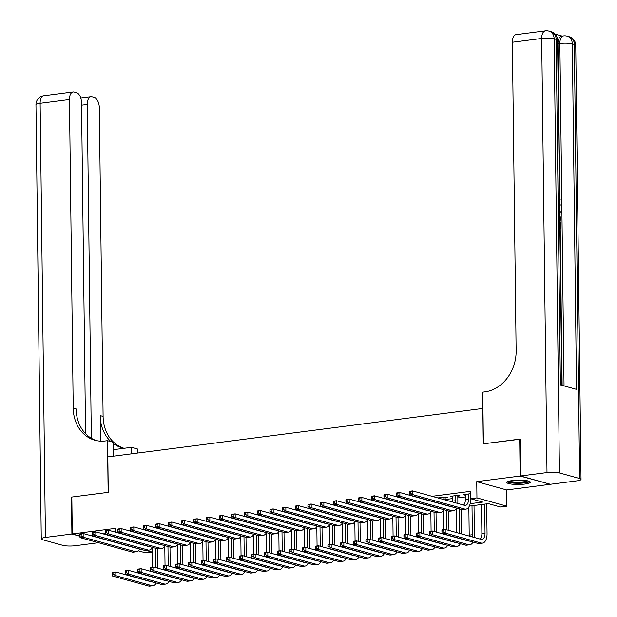 <?xml version="1.0" encoding="UTF-8"?>
<svg xmlns="http://www.w3.org/2000/svg" width="617" height="617" viewBox="0 0 617 617"><rect width="100%" height="100%" fill="white"/><g stroke="black" fill="none" stroke-linecap="round" stroke-linejoin="round"><path stroke-width="0.93" d="M105.314 533.813A11.723 2.159 179.3 0 0 102.9 533.828M524.905 484.067A11.723 2.159 179.3 0 0 530.327 482.178A11.723 2.159 179.3 0 0 524.234 480.358A11.723 2.159 179.3 0 0 512.311 480.574A11.723 2.159 179.3 0 0 506.889 482.463A11.723 2.159 179.3 0 0 512.982 484.283A11.723 2.159 179.3 0 0 524.905 484.067M152.044 548.073L152.09 552.061L145.751 552.878L138.401 550.842M110.698 541.14L111.16 541.086M550.017 484.175L520.139 476.046L476.748 481.653L476.949 497.896L506.827 506.187L500.487 507.004L488.379 503.649L469.336 506.11M476.748 481.653L506.626 489.944L550.017 484.337M506.626 489.944L506.827 506.187M482.957 408.439L107.828 456.896L108.26 492.335L71.834 497.04L72.289 533.96L79.901 536.073L81.166 535.911L81.151 534.438L79.878 534.6L80.009 537.592L132.053 552.038A11.268 5.931 82.6 0 0 133.365 552.138L136.534 551.729A11.268 5.931 82.6 0 0 139.774 549.022M482.833 408.4L483.265 443.839L520.069 439.235M519.691 439.127L520.139 476.046M134.29 537.199L133.827 537.253M146.954 535.556L146.499 535.618M159.626 533.921L159.171 533.975M172.297 532.278L171.835 532.34M184.961 530.643L184.506 530.697M197.633 529L197.178 529.062M210.304 527.365L209.842 527.427M222.968 525.73L222.513 525.784M235.64 524.088L235.185 524.149M248.312 522.452L247.849 522.506M260.976 520.81L260.521 520.871M273.647 519.175L273.192 519.236M286.319 517.532L285.856 517.594M298.983 515.897L298.528 515.959M311.654 514.262L311.199 514.316M324.326 512.619L323.863 512.681M336.99 510.984L336.535 511.038M349.662 509.341L349.207 509.403M362.333 507.706L361.87 507.768M374.997 506.071L374.542 506.125M387.669 504.428L387.214 504.49M400.34 502.793L399.878 502.847M413.004 501.151L412.549 501.212M425.676 499.515L425.221 499.577M445.135 497.819L447.356 497.533L445.335 496.97L437.885 497.934M457.806 496.184L460.027 495.891L458.007 495.335L450.402 496.315L452.631 496.847M470.139 503.703L482.725 502.076L470.609 498.713L470.524 491.333L432.031 496.307M419.822 497.888L419.367 497.95M407.151 499.531L406.696 499.585M394.487 501.166L394.024 501.228M381.815 502.801L381.36 502.863M369.143 504.444L368.688 504.505M356.479 506.079L356.017 506.141M343.808 507.722L343.353 507.776M331.136 509.357L330.681 509.418M318.472 510.999L318.01 511.053M305.801 512.634L305.346 512.696M293.129 514.269L292.674 514.331M280.465 515.912L280.002 515.974M267.793 517.547L267.338 517.609M255.122 519.19L254.667 519.244M242.458 520.825L241.995 520.887M229.786 522.468L229.331 522.522M217.115 524.103L216.66 524.165M204.451 525.738L203.988 525.8M191.779 527.381L191.324 527.435M179.107 529.016L178.652 529.077M166.443 530.659L165.981 530.713M153.772 532.294L153.317 532.355M141.1 533.929L140.645 533.99M128.436 535.571L127.974 535.633M445.158 499.539L452.654 498.575M457.829 497.904L465.318 496.932M470.547 493.708L463.074 494.68L465.303 495.212M439.906 498.497L439.952 497.664M115.726 532.232L115.68 528.345L72.289 533.96M120.816 543.947L121.271 543.893M470.609 498.713L476.949 497.896M146.329 550.464L152.09 552.061M145.597 545.675L146.052 545.613M158.268 544.032L158.723 543.978M170.932 542.397L171.395 542.335M183.604 540.754L184.059 540.7M196.275 539.119L196.73 539.057M208.939 537.484L209.402 537.422M221.611 535.841L222.066 535.787M234.283 534.206L234.738 534.145M246.954 532.564L247.409 532.51M259.618 530.928L260.073 530.867M272.29 529.293L272.745 529.232M284.961 527.651L285.416 527.589M297.625 526.016L298.088 525.954M310.297 524.373L310.752 524.319M322.969 522.738L323.424 522.676M335.633 521.095L336.095 521.041M348.304 519.46L348.759 519.398M360.976 517.825L361.431 517.763M373.64 516.182L374.103 516.12M386.311 514.547L386.766 514.485M398.983 512.904L399.438 512.85M411.647 511.269L412.11 511.208M424.319 509.627L424.774 509.573M436.99 507.992L437.445 507.93M449.654 506.356L450.117 506.295M462.326 504.714L464.169 504.475M465.079 494.418L465.095 495.235M452.415 496.06L452.423 496.878M439.744 497.695L439.751 498.451M92.635 535.386A11.723 2.159 179.3 0 0 92.01 535.957M99.514 538.039A11.723 2.159 179.3 0 0 100.34 538.086M465.287 494.394L465.349 499.485A7.512 3.957 -97.4 0 1 463.676 505.092M468.457 493.986L468.519 499.076A7.512 3.957 -97.4 0 1 465.449 505.408A7.512 3.957 -97.4 0 1 464.57 505.338L412.534 490.901L412.572 494.587L464.616 509.033A11.268 5.931 82.6 0 0 465.928 509.133A11.268 5.931 82.6 0 0 470.54 499.639L470.47 493.723M409.279 492.004L409.364 491.309L412.534 490.901L409.279 492.004L409.295 493.477L410.56 493.315L410.544 491.842M410.56 493.315L412.572 494.587L409.41 495.004L461.454 509.441A11.268 5.931 82.6 0 0 462.758 509.542L465.928 509.133M409.41 495.004L409.295 493.477M441.934 530.497L441.957 531.97L443.222 531.808L443.207 530.335L441.934 530.497L442.027 529.802L445.189 529.394L445.235 533.088L481.129 543.045A11.268 5.931 82.6 0 0 482.44 543.145A11.268 5.931 82.6 0 0 487.052 533.651L486.682 503.865M484.677 504.128L485.031 533.088A7.512 3.957 -97.4 0 1 481.954 539.42A7.512 3.957 -97.4 0 1 481.083 539.351L445.189 529.394L443.207 530.335M481.507 504.536L481.862 533.497A7.512 3.957 -97.4 0 1 480.18 539.104M443.222 531.808L445.235 533.088L442.065 533.497L477.959 543.454A11.268 5.931 82.6 0 0 479.27 543.554L482.44 543.145M442.065 533.497L441.957 531.97M528.723 481.106A10.142 1.866 -0.7 0 1 527.589 481.892A10.142 1.866 -0.7 0 1 516.444 482.988A10.142 1.866 -0.7 0 1 508.47 481.353M509.642 481.036A9.394 1.728 179.3 0 0 517.786 482.132A9.394 1.728 179.3 0 0 526.918 481.098A9.394 1.728 179.3 0 0 527.543 480.813M507.367 481.838A11.646 2.144 179.3 0 0 517.37 483.288A11.646 2.144 179.3 0 0 528.923 482.008A11.646 2.144 179.3 0 0 529.833 481.568M111.669 536.258A11.646 2.144 179.3 0 0 112.063 536.181M111.23 535.949A10.142 1.866 -0.7 0 1 110.844 536.026M108.754 535.448A9.394 1.728 179.3 0 0 109.201 535.386M562.133 385.386L560.221 228.491M560.136 221.935L560.12 220.315M560.051 214.963L560.028 212.664M560.005 211.114L559.943 205.608M559.92 204.219L559.889 201.705M559.843 197.602L557.961 43.73A9.016 4.743 -97.4 0 1 561.647 36.133L563.552 35.894A9.016 4.743 82.6 0 0 559.866 43.491L557.961 43.73M562.164 36.071L555.045 34.097M520.517 475.992L550.395 484.283L576.872 480.859A9.016 1.658 179.3 0 0 581.044 479.409A9.016 1.658 179.3 0 0 579.633 478.53L559.442 472.931A9.016 1.658 179.3 0 0 547.001 472.568L520.517 475.992L520.069 439.08L483.389 443.824L482.764 392.142L484.916 391.864A37.56 31.174 -74.5 0 0 516.136 350.849L512.365 42.241A9.016 4.743 -97.4 0 1 516.051 34.645L545.382 30.85A9.016 4.743 82.6 0 0 541.695 38.447L512.365 42.241M547.001 472.568L541.695 38.447A9.016 1.658 -0.7 0 1 554.143 38.809L556.156 39.365L560.383 384.892L576.533 389.373L572.306 43.846L574.327 44.409A9.016 1.658 -0.7 0 1 575.738 45.28L581.044 479.409M559.858 227.064L559.789 221.835L560.352 221.989L560.429 228.467L559.874 228.537M560.429 228.467L559.874 228.313M559.696 214.006L560.29 217.115L560.329 220.284L559.773 220.13M559.758 218.881L559.735 216.953M560.329 220.284L559.773 220.362M559.658 210.783L560.221 211.315L560.236 212.641L559.673 212.078M559.58 204.443L560.136 204.196L560.151 205.523L559.596 205.746M560.236 212.641L559.681 212.711M560.136 204.196L559.573 204.266M559.526 200.348L559.519 199.584M559.58 199.576L559.511 198.759M559.48 196.73L560.136 199.615L559.55 202.391M71.904 534.006L71.456 497.094L108.137 492.351L107.505 440.669L105.345 440.947A37.56 31.174 105.5 0 1 94.856 440.222A37.56 31.174 105.5 0 1 73.222 408.122L69.451 99.514L40.128 103.309L45.427 537.43L71.904 534.006L79.909 536.227M71.456 497.094L71.842 497.194M131.606 453.819L131.521 447.333L113.443 449.67M131.521 447.333L137.383 448.96L137.429 453.063M107.505 440.669L113.358 442.289L113.528 456.156M91.339 438.271L87.259 104.45A9.016 4.743 82.6 0 1 90.946 96.861A9.016 4.743 82.6 0 1 91.995 96.938L94.378 97.602A9.016 4.743 82.6 0 1 99.329 107.805L103.101 416.413A37.56 31.174 105.5 0 0 123.292 448.065M110.937 441.618A37.56 31.174 105.5 0 1 100.193 415.611L100.509 441.14M45.427 537.43A9.016 1.658 179.3 0 0 41.262 538.888A9.016 1.658 179.3 0 0 42.673 539.759L62.857 545.359A9.016 1.658 179.3 0 0 75.305 545.721L98.489 542.721M85.57 433.674L81.529 102.862A9.016 4.743 82.6 0 0 76.57 92.658L74.187 91.995A9.016 4.743 82.6 0 0 73.145 91.918A9.016 4.743 82.6 0 0 69.451 99.514M96.321 440.584A37.56 31.174 105.5 0 1 76.13 408.932L73.222 408.122M124.302 448.266A37.56 31.174 105.5 0 1 121.827 447.711A37.56 31.174 105.5 0 1 113.374 443.608M452.623 496.029L452.685 501.127A7.512 3.957 -97.4 0 1 452.662 502.037M455.786 495.621L455.847 500.711A7.512 3.957 -97.4 0 1 455.693 502.878M457.775 503.457A11.268 5.931 82.6 0 0 457.868 501.274L457.799 495.358M452.801 507.043A7.512 3.957 -97.4 0 1 452.778 507.043A7.512 3.957 -97.4 0 1 451.906 506.981L399.862 492.536L399.909 496.23L451.952 510.668A11.268 5.931 82.6 0 0 453.256 510.768A11.268 5.931 82.6 0 0 456.503 508.069M396.608 493.639L396.692 492.944L399.862 492.536L396.608 493.639L396.623 495.119L397.896 494.95L397.872 493.477M397.896 494.95L399.909 496.23L396.739 496.639L448.783 511.077A11.268 5.931 82.6 0 0 450.094 511.177L453.256 510.768M396.739 496.639L396.623 495.119M443.122 497.256L443.145 499.392M445.166 499.955L445.127 497.001M440.137 508.678A7.512 3.957 -97.4 0 1 440.106 508.686A7.512 3.957 -97.4 0 1 439.235 508.616L387.191 494.178L387.237 497.865L439.281 512.311A11.268 5.931 82.6 0 0 440.592 512.411A11.268 5.931 82.6 0 0 443.839 509.704M383.936 495.281L384.021 494.587L387.191 494.178L383.936 495.281L383.959 496.754L385.224 496.592L385.209 495.112M385.224 496.592L387.237 497.865L384.067 498.274L436.111 512.719A11.268 5.931 82.6 0 0 437.422 512.82L440.592 512.411M384.067 498.274L383.959 496.754M427.465 510.321A7.512 3.957 -97.4 0 1 427.442 510.321A7.512 3.957 -97.4 0 1 426.563 510.251L374.519 495.813L374.565 499.508L426.609 513.946A11.268 5.931 82.6 0 0 427.92 514.046A11.268 5.931 82.6 0 0 431.167 511.346M371.272 496.916L371.357 496.222L374.519 495.813L371.272 496.916L371.287 498.397L372.552 498.228L372.537 496.754M372.552 498.228L374.565 499.508L371.403 499.917L423.447 514.354A11.268 5.931 82.6 0 0 424.751 514.455L427.92 514.046M371.403 499.917L371.287 498.397M414.794 511.956A7.512 3.957 -97.4 0 1 414.771 511.956A7.512 3.957 -97.4 0 1 413.899 511.894L361.855 497.449L361.901 501.143L413.945 515.581A11.268 5.931 82.6 0 0 415.249 515.681A11.268 5.931 82.6 0 0 418.496 512.982M358.6 498.551L358.685 497.865L361.855 497.449L358.6 498.551L358.616 500.032L359.888 499.87L359.865 498.389M359.888 499.87L361.901 501.143L358.732 501.552L410.775 515.997A11.268 5.931 82.6 0 0 412.087 516.097L415.249 515.681M358.732 501.552L358.616 500.032M474.288 537.469A11.268 5.931 82.6 0 0 474.38 535.286L474.018 505.5M472.005 505.763L472.36 534.731A7.512 3.957 -97.4 0 1 472.206 536.89M468.851 506.989L469.198 535.14A7.512 3.957 -97.4 0 1 469.175 536.05M469.313 541.055A7.512 3.957 -97.4 0 1 469.29 541.055A7.512 3.957 -97.4 0 1 468.411 540.993L432.525 531.029L432.563 534.723L468.457 544.68A11.268 5.931 82.6 0 0 469.768 544.78A11.268 5.931 82.6 0 0 473.015 542.081M429.27 532.132L429.355 531.438L432.525 531.029L429.27 532.132L429.285 533.612L430.55 533.45L430.535 531.97M430.55 533.45L432.563 534.723L429.401 535.132L465.295 545.089A11.268 5.931 82.6 0 0 466.599 545.189L469.768 544.78M429.401 535.132L429.285 533.612M461.678 533.967L461.377 509.418M459.357 508.855L459.657 533.404M456.179 508.632L456.472 532.525M456.642 542.69A7.512 3.957 -97.4 0 1 456.619 542.698A7.512 3.957 -97.4 0 1 455.747 542.628L419.853 532.672L419.899 536.358L455.793 546.323A11.268 5.931 82.6 0 0 457.097 546.423A11.268 5.931 82.6 0 0 460.344 543.716M416.598 533.774L416.683 533.08L419.853 532.672L416.598 533.774L416.614 535.247L417.886 535.086L417.863 533.612M417.886 535.086L419.899 536.358L416.73 536.775L452.623 546.731A11.268 5.931 82.6 0 0 453.935 546.832L457.097 546.423M416.73 536.775L416.614 535.247M448.945 530.435L448.706 511.061M446.685 510.498L446.924 529.872M443.515 510.267L443.746 529.579M443.978 544.333A7.512 3.957 -97.4 0 1 443.947 544.333A7.512 3.957 -97.4 0 1 443.075 544.263L407.181 534.307L407.228 538.001L443.122 547.958A11.268 5.931 82.6 0 0 444.433 548.058A11.268 5.931 82.6 0 0 447.68 545.359M403.927 535.409L404.019 534.715L407.181 534.307L403.927 535.409L403.95 536.89L405.215 536.721L405.199 535.247M405.215 536.721L407.228 538.001L404.058 538.41L439.952 548.366A11.268 5.931 82.6 0 0 441.263 548.467L444.433 548.058M404.058 538.41L403.95 536.89M436.273 532.07L436.034 512.696M434.021 512.133L434.252 531.515M430.843 511.909L431.082 531.222M431.306 545.968A7.512 3.957 -97.4 0 1 431.283 545.976A7.512 3.957 -97.4 0 1 430.404 545.906L394.518 535.949L394.556 539.636L430.45 549.6A11.268 5.931 82.6 0 0 431.761 549.701A11.268 5.931 82.6 0 0 435.008 546.994M391.263 537.052L391.348 536.358L394.518 535.949L391.263 537.052L391.278 538.525L392.543 538.363L392.528 536.883M392.543 538.363L394.556 539.636L391.394 540.045L427.288 550.009A11.268 5.931 82.6 0 0 428.591 550.109L431.761 549.701M391.394 540.045L391.278 538.525M402.13 513.591A7.512 3.957 -97.4 0 1 402.099 513.599A7.512 3.957 -97.4 0 1 401.227 513.529L349.183 499.091L349.23 502.786L401.274 517.223A11.268 5.931 82.6 0 0 402.585 517.324A11.268 5.931 82.6 0 0 405.832 514.624M345.929 500.194L346.014 499.5L349.183 499.091L345.929 500.194L345.952 501.667L347.217 501.505L347.201 500.032M347.217 501.505L349.23 502.786L346.06 503.194L398.104 517.632A11.268 5.931 82.6 0 0 399.415 517.732L402.585 517.324M346.06 503.194L345.952 501.667M423.601 533.713L423.37 514.331M421.349 513.776L421.588 533.15M418.172 513.545L418.411 532.857M418.634 547.611A7.512 3.957 -97.4 0 1 418.611 547.611A7.512 3.957 -97.4 0 1 417.74 547.541L381.846 537.584L381.892 541.279L417.786 551.236A11.268 5.931 82.6 0 0 419.09 551.336A11.268 5.931 82.6 0 0 422.337 548.636M378.591 538.687L378.676 537.993L381.846 537.584L378.591 538.687L378.607 540.168L379.879 539.998L379.856 538.525M379.879 539.998L381.892 541.279L378.722 541.687L414.616 551.644A11.268 5.931 82.6 0 0 415.927 551.745L419.09 551.336M378.722 541.687L378.607 540.168M389.458 515.234A7.512 3.957 -97.4 0 1 389.435 515.234A7.512 3.957 -97.4 0 1 388.556 515.172L336.512 500.726L336.558 504.421L388.602 518.858A11.268 5.931 82.6 0 0 389.913 518.959A11.268 5.931 82.6 0 0 393.16 516.259M333.265 501.829L333.35 501.135L336.512 500.726L333.265 501.829L333.28 503.31L334.545 503.148L334.53 501.667M334.545 503.148L336.558 504.421L333.396 504.829L385.44 519.267A11.268 5.931 82.6 0 0 386.743 519.367L389.913 518.959M333.396 504.829L333.28 503.31M410.937 535.348L410.698 515.974M408.678 515.411L408.917 534.792M405.508 515.18L405.739 534.492M405.971 549.246A7.512 3.957 -97.4 0 1 405.94 549.246A7.512 3.957 -97.4 0 1 405.068 549.184L369.174 539.219L369.221 542.914L405.114 552.871A11.268 5.931 82.6 0 0 406.426 552.971A11.268 5.931 82.6 0 0 409.673 550.271M365.92 540.322L366.012 539.636L369.174 539.219L365.92 540.322L365.943 541.803L367.208 541.641L367.192 540.16M367.208 541.641L369.221 542.914L366.051 543.322L401.945 553.287A11.268 5.931 82.6 0 0 403.256 553.387L406.426 552.971M366.051 543.322L365.943 541.803M376.786 516.869A7.512 3.957 -97.4 0 1 376.763 516.876A7.512 3.957 -97.4 0 1 375.892 516.807L323.848 502.369L323.894 506.056L375.938 520.501A11.268 5.931 82.6 0 0 377.242 520.601A11.268 5.931 82.6 0 0 380.488 517.894M320.593 503.472L320.678 502.778L323.848 502.369L320.593 503.472L320.609 504.945L321.881 504.783L321.858 503.31M321.881 504.783L323.894 506.056L320.724 506.472L372.768 520.91A11.268 5.931 82.6 0 0 374.079 521.01L377.242 520.601M320.724 506.472L320.609 504.945M398.266 536.991L398.027 517.609M396.014 517.054L396.245 536.428M392.836 516.822L393.075 536.134M393.299 550.881A7.512 3.957 -97.4 0 1 393.276 550.888A7.512 3.957 -97.4 0 1 392.397 550.819L356.51 540.862L356.549 544.556L392.443 554.513A11.268 5.931 82.6 0 0 393.754 554.614A11.268 5.931 82.6 0 0 397.001 551.914M353.256 541.965L353.34 541.271L356.51 540.862L353.256 541.965L353.271 543.438L354.536 543.276L354.52 541.803M354.536 543.276L356.549 544.556L353.387 544.965L389.281 554.922A11.268 5.931 82.6 0 0 390.584 555.022L393.754 554.614M353.387 544.965L353.271 543.438M364.123 518.511A7.512 3.957 -97.4 0 1 364.092 518.511A7.512 3.957 -97.4 0 1 363.22 518.442L311.176 504.004L311.223 507.698L363.266 522.136A11.268 5.931 82.6 0 0 364.578 522.237A11.268 5.931 82.6 0 0 367.825 519.537M307.922 505.107L308.006 504.413L311.176 504.004L307.922 505.107L307.945 506.588L309.21 506.418L309.194 504.945M309.21 506.418L311.223 507.698L308.053 508.107L360.097 522.545A11.268 5.931 82.6 0 0 361.408 522.645L364.578 522.237M308.053 508.107L307.945 506.588M385.594 538.626L385.363 519.252M383.342 518.689L383.581 538.063M380.165 518.457L380.404 537.769M380.627 552.524A7.512 3.957 -97.4 0 1 380.604 552.524A7.512 3.957 -97.4 0 1 379.733 552.462L343.839 542.497L343.885 546.192L379.779 556.148A11.268 5.931 82.6 0 0 381.082 556.249A11.268 5.931 82.6 0 0 384.329 553.549M340.584 543.6L340.669 542.906L343.839 542.497L340.584 543.6L340.599 545.081L341.872 544.919L341.849 543.438M341.872 544.919L343.885 546.192L340.715 546.6L376.609 556.557A11.268 5.931 82.6 0 0 377.92 556.657L381.082 556.249M340.715 546.6L340.599 545.081M351.451 520.146A7.512 3.957 -97.4 0 1 351.428 520.154A7.512 3.957 -97.4 0 1 350.549 520.085L298.505 505.647L298.551 509.333L350.595 523.779A11.268 5.931 82.6 0 0 351.906 523.879A11.268 5.931 82.6 0 0 355.153 521.172M295.258 506.75L295.342 506.056L298.505 505.647L295.258 506.75L295.273 508.223L296.538 508.061L296.522 506.58M296.538 508.061L298.551 509.333L295.389 509.742L347.433 524.188A11.268 5.931 82.6 0 0 348.736 524.288L351.906 523.879M295.389 509.742L295.273 508.223M372.93 540.261L372.691 520.887M370.67 520.324L370.91 539.705M367.501 520.1L367.732 539.412M367.963 554.159A7.512 3.957 -97.4 0 1 367.933 554.166A7.512 3.957 -97.4 0 1 367.061 554.097L331.167 544.14L331.213 547.827L367.107 557.791A11.268 5.931 82.6 0 0 368.418 557.891A11.268 5.931 82.6 0 0 371.665 555.184M327.912 545.243L328.005 544.549L331.167 544.14L327.912 545.243L327.935 546.716L329.2 546.554L329.185 545.081M329.2 546.554L331.213 547.827L328.043 548.235L363.937 558.2A11.268 5.931 82.6 0 0 365.249 558.3L368.418 557.891M328.043 548.235L327.935 546.716M338.779 521.789A7.512 3.957 -97.4 0 1 338.756 521.789A7.512 3.957 -97.4 0 1 337.885 521.72L285.841 507.282L285.887 510.976L337.923 525.414A11.268 5.931 82.6 0 0 339.234 525.514A11.268 5.931 82.6 0 0 342.481 522.815M282.586 508.385L282.671 507.691L285.841 507.282L282.586 508.385L282.601 509.858L283.874 509.696L283.851 508.223M283.874 509.696L285.887 510.976L282.717 511.385L334.761 525.823A11.268 5.931 82.6 0 0 336.072 525.923L339.234 525.514M282.717 511.385L282.601 509.858M360.259 541.903L360.019 522.522M358.007 521.967L358.238 541.34M354.829 521.735L355.068 541.047M355.292 555.801A7.512 3.957 -97.4 0 1 355.269 555.801A7.512 3.957 -97.4 0 1 354.389 555.732L318.503 545.775L318.542 549.469L354.436 559.426A11.268 5.931 82.6 0 0 355.747 559.526A11.268 5.931 82.6 0 0 358.994 556.827M315.248 546.878L315.333 546.184L318.503 545.775L315.248 546.878L315.264 548.359L316.529 548.189L316.513 546.716M316.529 548.189L318.542 549.469L315.38 549.878L351.274 559.835A11.268 5.931 82.6 0 0 352.577 559.935L355.747 559.526M315.38 549.878L315.264 548.359M326.115 523.424A7.512 3.957 -97.4 0 1 326.084 523.424A7.512 3.957 -97.4 0 1 325.213 523.363L273.169 508.917L273.215 512.611L325.259 527.049A11.268 5.931 82.6 0 0 326.57 527.149A11.268 5.931 82.6 0 0 329.817 524.45M269.914 510.02L269.999 509.333L273.169 508.917L269.914 510.02L269.938 511.501L271.202 511.339L271.187 509.858M271.202 511.339L273.215 512.611L270.045 513.02L322.089 527.458A11.268 5.931 82.6 0 0 323.401 527.566L326.57 527.149M270.045 513.02L269.938 511.501M347.587 543.538L347.356 524.165M345.335 523.602L345.574 542.983M342.157 523.378L342.396 542.69M342.62 557.436A7.512 3.957 -97.4 0 1 342.597 557.444A7.512 3.957 -97.4 0 1 341.725 557.375L305.831 547.418L305.878 551.104L341.772 561.069A11.268 5.931 82.6 0 0 343.075 561.169A11.268 5.931 82.6 0 0 346.322 558.462M302.577 548.521L302.662 547.827L305.831 547.418L302.577 548.521L302.592 549.994L303.865 549.832L303.842 548.351M303.865 549.832L305.878 551.104L302.708 551.513L338.602 561.478A11.268 5.931 82.6 0 0 339.913 561.578L343.075 561.169M302.708 551.513L302.592 549.994M313.444 525.059A7.512 3.957 -97.4 0 1 313.421 525.067A7.512 3.957 -97.4 0 1 312.541 524.998L260.497 510.56L260.544 514.254L312.588 528.692A11.268 5.931 82.6 0 0 313.899 528.792A11.268 5.931 82.6 0 0 317.146 526.093M257.25 511.663L257.335 510.969L260.497 510.56L257.25 511.663L257.266 513.136L258.531 512.974L258.515 511.501M258.531 512.974L260.544 514.254L257.382 514.663L309.418 529.101A11.268 5.931 82.6 0 0 310.729 529.201L313.899 528.792M257.382 514.663L257.266 513.136M334.923 545.181L334.684 525.8M332.663 525.244L332.902 544.618M329.493 525.013L329.725 544.325M329.956 559.079A7.512 3.957 -97.4 0 1 329.925 559.079A7.512 3.957 -97.4 0 1 329.054 559.01L293.16 549.053L293.206 552.747L329.1 562.704A11.268 5.931 82.6 0 0 330.411 562.804A11.268 5.931 82.6 0 0 333.658 560.105M289.905 550.156L289.998 549.462L293.16 549.053L289.905 550.156L289.928 551.629L291.193 551.467L291.178 549.994M291.193 551.467L293.206 552.747L290.036 553.156L325.93 563.113A11.268 5.931 82.6 0 0 327.241 563.213L330.411 562.804M290.036 553.156L289.928 551.629M300.772 526.702A7.512 3.957 -97.4 0 1 300.749 526.702A7.512 3.957 -97.4 0 1 299.877 526.64L247.833 512.195L247.88 515.889L299.916 530.327A11.268 5.931 82.6 0 0 301.227 530.427A11.268 5.931 82.6 0 0 304.474 527.728M244.579 513.298L244.664 512.604L247.833 512.195L244.579 513.298L244.594 514.779L245.867 514.609L245.844 513.136M245.867 514.609L247.88 515.889L244.71 516.298L296.754 530.736A11.268 5.931 82.6 0 0 298.065 530.836L301.227 530.427M244.71 516.298L244.594 514.779M322.251 546.816L322.012 527.442M319.999 526.879L320.231 546.261M316.822 526.648L317.061 545.96M317.285 560.714A7.512 3.957 -97.4 0 1 317.261 560.714A7.512 3.957 -97.4 0 1 316.382 560.652L280.496 550.688L280.534 554.382L316.428 564.339A11.268 5.931 82.6 0 0 317.74 564.439A11.268 5.931 82.6 0 0 320.987 561.74M277.241 551.791L277.326 551.104L280.496 550.688L277.241 551.791L277.257 553.272L278.522 553.11L278.506 551.629M278.522 553.11L280.534 554.382L277.372 554.791L313.266 564.748A11.268 5.931 82.6 0 0 314.57 564.856L317.74 564.439M277.372 554.791L277.257 553.272M288.108 528.337A7.512 3.957 -97.4 0 1 288.077 528.345A7.512 3.957 -97.4 0 1 287.206 528.275L235.162 513.838L235.208 517.524L287.252 531.97A11.268 5.931 82.6 0 0 288.563 532.07A11.268 5.931 82.6 0 0 291.81 529.363M231.907 514.94L231.992 514.246L235.162 513.838L231.907 514.94L231.93 516.414L233.195 516.252L233.18 514.771M233.195 516.252L235.208 517.524L232.038 517.933L284.082 532.378A11.268 5.931 82.6 0 0 285.393 532.479L288.563 532.07M232.038 517.933L231.93 516.414M309.58 548.459L309.348 529.077M307.328 528.522L307.567 547.896M304.15 528.291L304.389 547.603M304.613 562.349A7.512 3.957 -97.4 0 1 304.59 562.357A7.512 3.957 -97.4 0 1 303.718 562.288L267.824 552.331L267.871 556.017L303.765 565.982A11.268 5.931 82.6 0 0 305.068 566.082A11.268 5.931 82.6 0 0 308.315 563.383M264.57 553.434L264.654 552.739L267.824 552.331L264.57 553.434L264.585 554.907L265.858 554.745L265.834 553.272M265.858 554.745L267.871 556.017L264.701 556.434L300.595 566.391A11.268 5.931 82.6 0 0 301.906 566.491L305.068 566.082M264.701 556.434L264.585 554.907M275.437 529.98A7.512 3.957 -97.4 0 1 275.413 529.98A7.512 3.957 -97.4 0 1 274.534 529.91L222.49 515.473L222.536 519.167L274.58 533.605A11.268 5.931 82.6 0 0 275.892 533.705A11.268 5.931 82.6 0 0 279.139 531.006M219.243 516.576L219.328 515.881L222.49 515.473L219.243 516.576L219.259 518.056L220.524 517.887L220.508 516.414M220.524 517.887L222.536 519.167L219.374 519.576L271.411 534.014A11.268 5.931 82.6 0 0 272.722 534.114L275.892 533.705M219.374 519.576L219.259 518.056M296.916 550.094L296.677 530.72M294.656 530.157L294.895 549.531M291.486 529.926L291.718 549.238M291.949 563.992A7.512 3.957 -97.4 0 1 291.918 563.992A7.512 3.957 -97.4 0 1 291.047 563.93L255.153 553.966L255.199 557.66L291.093 567.617A11.268 5.931 82.6 0 0 292.404 567.717A11.268 5.931 82.6 0 0 295.651 565.018M251.898 555.069L251.991 554.375L255.153 553.966L251.898 555.069L251.921 556.549L253.186 556.38L253.171 554.907M253.186 556.38L255.199 557.66L252.029 558.069L287.923 568.026A11.268 5.931 82.6 0 0 289.234 568.126L292.404 567.717M252.029 558.069L251.921 556.549M262.765 531.615A7.512 3.957 -97.4 0 1 262.742 531.623A7.512 3.957 -97.4 0 1 261.87 531.553L209.826 517.115L209.873 520.802L261.909 535.24A11.268 5.931 82.6 0 0 263.22 535.348A11.268 5.931 82.6 0 0 266.467 532.641M206.572 518.218L206.656 517.524L209.826 517.115L206.572 518.218L206.587 519.691L207.86 519.529L207.836 518.049M207.86 519.529L209.873 520.802L206.703 521.211L258.747 535.656A11.268 5.931 82.6 0 0 260.058 535.757L263.22 535.348M206.703 521.211L206.587 519.691M284.244 551.729L284.005 532.355M281.992 531.792L282.224 551.174M278.815 531.569L279.054 550.881M279.277 565.627A7.512 3.957 -97.4 0 1 279.254 565.635A7.512 3.957 -97.4 0 1 278.375 565.565L242.489 555.608L242.527 559.295L278.421 569.26A11.268 5.931 82.6 0 0 279.732 569.36A11.268 5.931 82.6 0 0 282.979 566.653M239.234 556.711L239.319 556.017L242.489 555.608L239.234 556.711L239.249 558.184L240.514 558.023L240.499 556.542M240.514 558.023L242.527 559.295L239.365 559.704L275.259 569.668A11.268 5.931 82.6 0 0 276.563 569.769L279.732 569.36M239.365 559.704L239.249 558.184M250.101 533.25A7.512 3.957 -97.4 0 1 250.07 533.258A7.512 3.957 -97.4 0 1 249.199 533.188L197.155 518.75L197.201 522.445L249.245 536.883A11.268 5.931 82.6 0 0 250.556 536.983A11.268 5.931 82.6 0 0 253.803 534.283M193.9 519.853L193.985 519.159L197.155 518.75L193.9 519.853L193.923 521.326L195.188 521.164L195.173 519.691M195.188 521.164L197.201 522.445L194.031 522.854L246.075 537.291A11.268 5.931 82.6 0 0 247.386 537.392L250.556 536.983M194.031 522.854L193.923 521.326M271.573 553.372L271.341 533.99M269.32 533.435L269.56 552.809M266.143 533.204L266.382 552.516M266.606 567.27A7.512 3.957 -97.4 0 1 266.583 567.27A7.512 3.957 -97.4 0 1 265.711 567.2L229.817 557.244L229.863 560.938L265.757 570.895A11.268 5.931 82.6 0 0 267.061 570.995A11.268 5.931 82.6 0 0 270.308 568.296M226.562 558.346L226.647 557.652L229.817 557.244L226.562 558.346L226.578 559.827L227.85 559.658L227.827 558.184M227.85 559.658L229.863 560.938L226.694 561.347L262.587 571.303A11.268 5.931 82.6 0 0 263.899 571.404L267.061 570.995M226.694 561.347L226.578 559.827M237.429 534.893A7.512 3.957 -97.4 0 1 237.406 534.893A7.512 3.957 -97.4 0 1 236.527 534.831L184.483 520.386L184.529 524.08L236.573 538.518A11.268 5.931 82.6 0 0 237.884 538.618A11.268 5.931 82.6 0 0 241.131 535.918M181.236 521.488L181.321 520.794L184.483 520.386L181.236 521.488L181.251 522.969L182.516 522.807L182.501 521.326M182.516 522.807L184.529 524.08L181.367 524.489L233.403 538.926A11.268 5.931 82.6 0 0 234.715 539.027L237.884 538.618M181.367 524.489L181.251 522.969M258.909 555.007L258.67 535.633M256.649 535.07L256.888 554.452M253.479 534.839L253.71 554.151M253.942 568.905A7.512 3.957 -97.4 0 1 253.911 568.913A7.512 3.957 -97.4 0 1 253.039 568.843L217.145 558.886L217.192 562.573L253.086 572.53A11.268 5.931 82.6 0 0 254.397 572.638A11.268 5.931 82.6 0 0 257.644 569.931M213.891 559.989L213.983 559.295L217.145 558.886L213.891 559.989L213.914 561.462L215.179 561.3L215.163 559.82M215.179 561.3L217.192 562.573L214.022 562.982L249.916 572.946A11.268 5.931 82.6 0 0 251.227 573.046L254.397 572.638M214.022 562.982L213.914 561.462M224.758 536.528A7.512 3.957 -97.4 0 1 224.735 536.535A7.512 3.957 -97.4 0 1 223.863 536.466L171.819 522.028L171.865 525.715L223.902 540.16A11.268 5.931 82.6 0 0 225.213 540.261A11.268 5.931 82.6 0 0 228.46 537.554M168.564 523.131L168.649 522.437L171.819 522.028L168.564 523.131L168.58 524.604L169.852 524.442L169.829 522.969M169.852 524.442L171.865 525.715L168.696 526.131L220.739 540.569A11.268 5.931 82.6 0 0 222.051 540.669L225.213 540.261M168.696 526.131L168.58 524.604M246.237 556.65L245.998 537.268M243.985 536.713L244.216 556.087M240.807 536.481L241.046 555.794M241.27 570.54A7.512 3.957 -97.4 0 1 241.247 570.548A7.512 3.957 -97.4 0 1 240.368 570.478L204.482 560.521L204.52 564.216L240.414 574.172A11.268 5.931 82.6 0 0 241.725 574.273A11.268 5.931 82.6 0 0 244.972 571.573M201.227 561.624L201.312 560.93L204.482 560.521L201.227 561.624L201.242 563.097L202.507 562.935L202.492 561.462M202.507 562.935L204.52 564.216L201.358 564.624L237.252 574.581A11.268 5.931 82.6 0 0 238.555 574.682L241.725 574.273M201.358 564.624L201.242 563.097M212.094 538.171A7.512 3.957 -97.4 0 1 212.063 538.171A7.512 3.957 -97.4 0 1 211.191 538.109L159.147 523.663L159.194 527.358L211.238 541.795A11.268 5.931 82.6 0 0 212.549 541.896A11.268 5.931 82.6 0 0 215.796 539.196M155.893 524.766L155.978 524.072L159.147 523.663L155.893 524.766L155.916 526.247L157.181 526.077L157.165 524.604M157.181 526.077L159.194 527.358L156.024 527.766L208.068 542.204A11.268 5.931 82.6 0 0 209.379 542.304L212.549 541.896M156.024 527.766L155.916 526.247M233.565 558.285L233.334 538.911M231.313 538.348L231.552 557.722M228.136 538.117L228.375 557.429M228.598 572.183A7.512 3.957 -97.4 0 1 228.575 572.183A7.512 3.957 -97.4 0 1 227.704 572.121L191.81 562.156L191.856 565.851L227.75 575.808A11.268 5.931 82.6 0 0 229.054 575.908A11.268 5.931 82.6 0 0 232.3 573.208M188.555 563.259L188.64 562.565L191.81 562.156L188.555 563.259L188.571 564.74L189.843 564.578L189.82 563.097M189.843 564.578L191.856 565.851L188.686 566.259L224.58 576.216A11.268 5.931 82.6 0 0 225.891 576.317L229.054 575.908M188.686 566.259L188.571 564.74M199.422 539.806A7.512 3.957 -97.4 0 1 199.399 539.813A7.512 3.957 -97.4 0 1 198.52 539.744L146.476 525.306L146.522 528.993L198.566 543.438A11.268 5.931 82.6 0 0 199.877 543.538A11.268 5.931 82.6 0 0 203.124 540.831M143.229 526.409L143.314 525.715L146.476 525.306L143.229 526.409L143.244 527.882L144.509 527.72L144.494 526.239M144.509 527.72L146.522 528.993L143.36 529.401L195.396 543.847A11.268 5.931 82.6 0 0 196.707 543.947L199.877 543.538M143.36 529.401L143.244 527.882M220.901 559.928L220.662 540.546M218.642 539.983L218.881 559.364M215.472 539.759L215.703 559.071M215.935 573.818A7.512 3.957 -97.4 0 1 215.904 573.825A7.512 3.957 -97.4 0 1 215.032 573.756L179.138 563.799L179.185 567.486L215.078 577.45A11.268 5.931 82.6 0 0 216.39 577.551A11.268 5.931 82.6 0 0 219.637 574.843M175.884 564.902L175.976 564.208L179.138 563.799L175.884 564.902L175.907 566.375L177.172 566.213L177.156 564.74M177.172 566.213L179.185 567.486L176.015 567.902L211.909 577.859A11.268 5.931 82.6 0 0 213.22 577.959L216.39 577.551M176.015 567.902L175.907 566.375M186.75 541.448A7.512 3.957 -97.4 0 1 186.727 541.448A7.512 3.957 -97.4 0 1 185.856 541.379L133.812 526.941L133.858 530.635L185.894 545.073A11.268 5.931 82.6 0 0 187.206 545.173A11.268 5.931 82.6 0 0 190.452 542.474M130.557 528.044L130.642 527.35L133.812 526.941L130.557 528.044L130.573 529.525L131.845 529.355L131.822 527.882M131.845 529.355L133.858 530.635L130.688 531.044L182.732 545.482A11.268 5.931 82.6 0 0 184.043 545.582L187.206 545.173M130.688 531.044L130.573 529.525M208.23 561.563L207.991 542.189M205.978 541.626L206.209 561M202.8 541.394L203.039 560.706M203.263 575.46A7.512 3.957 -97.4 0 1 203.24 575.46A7.512 3.957 -97.4 0 1 202.361 575.391L166.474 565.434L166.513 569.129L202.407 579.085A11.268 5.931 82.6 0 0 203.718 579.186A11.268 5.931 82.6 0 0 206.965 576.486M163.22 566.537L163.304 565.843L166.474 565.434L163.22 566.537L163.235 568.018L164.5 567.848L164.484 566.375M164.5 567.848L166.513 569.129L163.351 569.537L199.245 579.494A11.268 5.931 82.6 0 0 200.548 579.594L203.718 579.186M163.351 569.537L163.235 568.018M174.087 543.083A7.512 3.957 -97.4 0 1 174.056 543.083A7.512 3.957 -97.4 0 1 173.184 543.022L121.14 528.576L121.187 532.27L173.23 546.708A11.268 5.931 82.6 0 0 174.542 546.809A11.268 5.931 82.6 0 0 177.789 544.109M117.886 529.679L117.97 528.993L121.14 528.576L117.886 529.679L117.909 531.16L119.174 530.998L119.158 529.517M119.174 530.998L121.187 532.27L118.017 532.679L170.061 547.125A11.268 5.931 82.6 0 0 171.372 547.225L174.542 546.809M118.017 532.679L117.909 531.16M195.558 563.198L195.327 543.824M193.306 543.261L193.545 562.642M190.129 543.037L190.368 562.349M190.591 577.096A7.512 3.957 -97.4 0 1 190.568 577.103A7.512 3.957 -97.4 0 1 189.697 577.034L153.803 567.077L153.849 570.764L189.743 580.728A11.268 5.931 82.6 0 0 191.046 580.828A11.268 5.931 82.6 0 0 194.293 578.121M150.548 568.18L150.633 567.486L153.803 567.077L150.548 568.18L150.563 569.653L151.836 569.491L151.813 568.01M151.836 569.491L153.849 570.764L150.679 571.172L186.573 581.137A11.268 5.931 82.6 0 0 187.884 581.237L191.046 580.828M150.679 571.172L150.563 569.653M161.415 544.718A7.512 3.957 -97.4 0 1 161.384 544.726A7.512 3.957 -97.4 0 1 160.513 544.657L108.469 530.219L108.515 533.913L160.559 548.351A11.268 5.931 82.6 0 0 161.87 548.451A11.268 5.931 82.6 0 0 165.117 545.752M105.222 531.322L105.306 530.628L108.469 530.219L105.222 531.322L105.237 532.795L106.502 532.633L106.486 531.16M106.502 532.633L108.515 533.913L105.353 534.322L157.389 548.76A11.268 5.931 82.6 0 0 158.7 548.86L161.87 548.451M105.353 534.322L105.237 532.795M182.894 564.84L182.655 545.459M180.634 544.904L180.874 564.277M177.465 544.672L177.696 563.984M177.927 578.738A7.512 3.957 -97.4 0 1 177.897 578.738A7.512 3.957 -97.4 0 1 177.025 578.669L141.131 568.712L141.177 572.406L177.071 582.363A11.268 5.931 82.6 0 0 178.382 582.463A11.268 5.931 82.6 0 0 181.629 579.764M137.876 569.815L137.961 569.121L141.131 568.712L137.876 569.815L137.9 571.296L139.164 571.126L139.149 569.653M139.164 571.126L141.177 572.406L138.007 572.815L173.901 582.772A11.268 5.931 82.6 0 0 175.213 582.872L178.382 582.463M138.007 572.815L137.9 571.296M148.743 546.361A7.512 3.957 -97.4 0 1 148.72 546.361A7.512 3.957 -97.4 0 1 147.849 546.3L95.805 531.854L95.851 535.548L147.887 549.986A11.268 5.931 82.6 0 0 149.198 550.086A11.268 5.931 82.6 0 0 152.445 547.387M92.55 532.957L92.635 532.263L95.805 531.854L92.55 532.957L92.565 534.438L93.838 534.276L93.815 532.795M93.838 534.276L95.851 535.548L92.681 535.957L144.725 550.395A11.268 5.931 82.6 0 0 146.036 550.495L149.198 550.086M92.681 535.957L92.565 534.438M170.223 566.475L169.983 547.102M167.971 546.539L168.202 565.92M164.793 546.307L165.032 565.619M165.256 580.373A7.512 3.957 -97.4 0 1 165.233 580.373A7.512 3.957 -97.4 0 1 164.353 580.312L128.459 570.347L128.506 574.041L164.4 583.998A11.268 5.931 82.6 0 0 165.711 584.098A11.268 5.931 82.6 0 0 168.958 581.399M125.212 571.45L125.297 570.764L128.459 570.347L125.212 571.45L125.228 572.931L126.493 572.769L126.477 571.288M126.493 572.769L128.506 574.041L125.344 574.45L161.238 584.407A11.268 5.931 82.6 0 0 162.541 584.515L165.711 584.098M125.344 574.45L125.228 572.931M136.079 547.996A7.512 3.957 -97.4 0 1 136.048 548.004A7.512 3.957 -97.4 0 1 135.177 547.935L83.133 533.497L83.179 537.183L135.223 551.629A11.268 5.931 82.6 0 0 136.534 551.729M79.878 534.6L79.963 533.906L83.133 533.497L81.151 534.438M81.166 535.911L83.179 537.183L80.009 537.592M157.551 568.118L157.32 548.737M155.299 548.181L155.538 567.555M152.121 547.95L152.36 567.262M152.584 582.008A7.512 3.957 -97.4 0 1 152.561 582.016A7.512 3.957 -97.4 0 1 151.689 581.947L115.795 571.99L115.842 575.684L151.736 585.641A11.268 5.931 82.6 0 0 153.039 585.741A11.268 5.931 82.6 0 0 156.286 583.042M112.541 573.093L112.626 572.399L115.795 571.99L112.541 573.093L112.556 574.566L113.829 574.404L113.806 572.931M113.829 574.404L115.842 575.684L112.672 576.093L148.566 586.05A11.268 5.931 82.6 0 0 149.877 586.15L153.039 585.741M112.672 576.093L112.556 574.566M468.519 499.076L465.349 499.485M464.616 509.033L461.454 509.441M485.031 533.088L481.862 533.497M481.129 543.045L477.959 543.454M579.633 478.53L574.327 44.409A9.016 7.481 -74.5 0 0 569.136 36.704L567.116 36.148A9.016 7.481 105.5 0 1 572.306 43.846A9.016 1.658 -0.7 0 0 559.866 43.491L564.046 385.91M561.786 385.286L557.575 40.244A9.016 1.658 -0.7 0 0 556.156 39.365A9.016 7.481 -74.5 0 0 550.966 31.668L548.953 31.105A9.016 7.481 105.5 0 1 554.143 38.809L559.442 472.931M100.193 415.611L103.101 416.413M87.259 104.45L81.552 105.191M40.128 103.309A9.016 4.743 -97.4 0 1 43.815 95.712A9.016 9.016 0 0 0 35.956 104.759A9.016 1.658 -0.7 0 1 40.128 103.309M455.847 500.711L452.685 501.127M451.952 510.668L448.783 511.077M439.281 512.311L436.111 512.719M426.609 513.946L423.447 514.354M413.945 515.581L410.775 515.997M472.36 534.731L469.198 535.14M468.457 544.68L465.295 545.089M455.793 546.323L452.623 546.731M443.122 547.958L439.952 548.366M430.45 549.6L427.288 550.009M401.274 517.223L398.104 517.632M417.786 551.236L414.616 551.644M388.602 518.858L385.44 519.267M405.114 552.871L401.945 553.287M375.938 520.501L372.768 520.91M392.443 554.513L389.281 554.922M363.266 522.136L360.097 522.545M379.779 556.148L376.609 556.557M350.595 523.779L347.433 524.188M367.107 557.791L363.937 558.2M337.923 525.414L334.761 525.823M354.436 559.426L351.274 559.835M325.259 527.049L322.089 527.458M341.772 561.069L338.602 561.478M312.588 528.692L309.418 529.101M329.1 562.704L325.93 563.113M299.916 530.327L296.754 530.736M316.428 564.339L313.266 564.748M287.252 531.97L284.082 532.378M303.765 565.982L300.595 566.391M274.58 533.605L271.411 534.014M291.093 567.617L287.923 568.026M261.909 535.24L258.747 535.656M278.421 569.26L275.259 569.668M249.245 536.883L246.075 537.291M265.757 570.895L262.587 571.303M236.573 538.518L233.403 538.926M253.086 572.53L249.916 572.946M223.902 540.16L220.739 540.569M240.414 574.172L237.252 574.581M211.238 541.795L208.068 542.204M227.75 575.808L224.58 576.216M198.566 543.438L195.396 543.847M215.078 577.45L211.909 577.859M185.894 545.073L182.732 545.482M202.407 579.085L199.245 579.494M173.23 546.708L170.061 547.125M189.743 580.728L186.573 581.137M160.559 548.351L157.389 548.76M177.071 582.363L173.901 582.772M147.887 549.986L144.725 550.395M164.4 583.998L161.238 584.407M135.223 551.629L132.053 552.038M151.736 585.641L148.566 586.05M557.575 40.244A9.016 9.016 0 0 0 550.966 31.668M548.953 31.105A9.016 9.016 0 0 0 545.382 30.85M575.738 45.28A9.016 9.016 0 0 0 569.136 36.704M567.116 36.148A9.016 9.016 0 0 0 563.552 35.894M90.946 96.861L80.796 98.172M73.145 91.918L43.815 95.712M35.956 104.759L41.262 538.888"/></g></svg>
